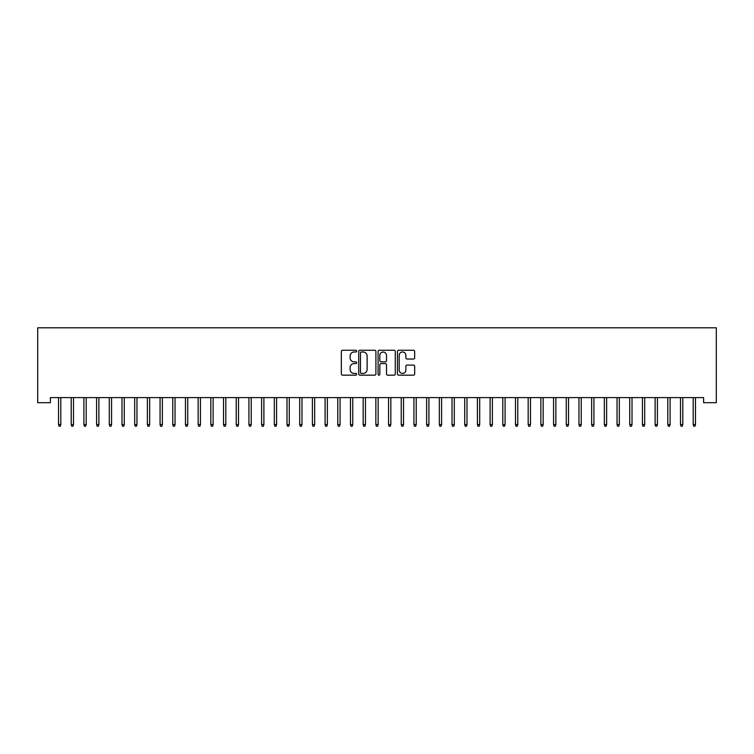 <?xml version="1.0" encoding="UTF-8"?>
<svg xmlns="http://www.w3.org/2000/svg" width="754" height="754" viewBox="0 0 754 754"><rect width="100%" height="100%" fill="white"/><g stroke="black" fill="none" stroke-linecap="round" stroke-linejoin="round"><path stroke-width="1.13" d="M356.689 351.119A0.877 0.877 0 0 0 355.822 350.252L342.58 350.252A1.244 1.244 0 0 0 341.336 351.496L341.336 373.918A1.244 1.244 0 0 0 342.58 375.162L355.822 375.162A0.877 0.877 0 0 0 356.689 374.295A0.877 0.877 0 0 0 355.822 373.418L354.107 373.418A3.987 3.987 0 0 1 350.12 369.432L350.12 367.566A3.987 3.987 0 0 1 354.107 363.579L355.822 363.579A0.877 0.877 0 0 0 356.689 362.712A0.877 0.877 0 0 0 355.822 361.835L354.107 361.835A3.987 3.987 0 0 1 350.12 357.848L350.12 355.982A3.987 3.987 0 0 1 354.107 351.995L355.822 351.995A0.877 0.877 0 0 0 356.689 351.119M413.409 359.036A1.244 1.244 0 0 0 414.662 357.782L414.662 351.496A1.244 1.244 0 0 0 413.409 350.252L398.715 350.252A1.244 1.244 0 0 0 397.462 351.496L397.462 373.918A1.244 1.244 0 0 0 398.715 375.162L413.409 375.162A1.244 1.244 0 0 0 414.662 373.918L414.662 366.321A1.244 1.244 0 0 0 413.409 365.077L407.122 365.077A1.244 1.244 0 0 0 405.878 366.321L405.878 370.091A3.336 3.336 0 0 1 402.542 373.418A3.336 3.336 0 0 1 399.205 370.091L399.205 355.322A3.336 3.336 0 0 1 402.542 351.995A3.336 3.336 0 0 1 405.878 355.322L405.878 357.782A1.244 1.244 0 0 0 407.122 359.036L413.409 359.036M703.605 397.612L50.395 397.612L50.395 402.693L37.7 402.693L37.7 327.802L716.3 327.802L716.3 402.693L703.605 402.693L703.605 397.612M375.907 351.496A1.244 1.244 0 0 0 374.663 350.252L359.96 350.252A1.244 1.244 0 0 0 358.716 351.496L358.716 373.918A1.244 1.244 0 0 0 359.96 375.162L374.663 375.162A1.244 1.244 0 0 0 375.907 373.918L375.907 351.496M379.337 350.252L394.04 350.252A1.244 1.244 0 0 1 395.284 351.496L395.284 373.918A1.244 1.244 0 0 1 394.04 375.162L387.744 375.162A1.244 1.244 0 0 1 386.5 373.918L386.5 364.823A1.244 1.244 0 0 0 385.256 363.579L381.081 363.579A1.244 1.244 0 0 0 379.837 364.823L379.837 374.295A0.877 0.877 0 0 1 378.96 375.162A0.877 0.877 0 0 1 378.093 374.295L378.093 351.496A1.244 1.244 0 0 1 379.337 350.252M361.336 351.995A0.877 0.877 0 0 0 360.459 352.863L360.459 372.551A0.877 0.877 0 0 0 361.336 373.418L363.136 373.418A3.987 3.987 0 0 0 367.123 369.432L367.123 355.982A3.987 3.987 0 0 0 363.136 351.995L361.336 351.995M386.5 355.388A3.336 3.336 0 0 0 383.164 352.052A3.336 3.336 0 0 0 379.837 355.388L379.837 360.591A1.244 1.244 0 0 0 381.081 361.835L385.256 361.835A1.244 1.244 0 0 0 386.5 360.591L386.5 355.388M60.801 424.549L60.292 426.198L59.029 426.198L58.52 424.549L60.801 424.549L60.801 397.612M58.52 424.549L58.52 397.612M73.496 424.549L72.987 426.198L71.715 426.198L71.215 424.549L73.496 424.549L73.496 397.612M71.215 424.549L71.215 397.612M86.192 424.549L85.683 426.198L84.41 426.198L83.901 424.549L86.192 424.549L86.192 397.612M83.901 424.549L83.901 397.612M98.887 424.549L98.378 426.198L97.106 426.198L96.597 424.549L98.887 424.549L98.887 397.612M96.597 424.549L96.597 397.612M111.573 424.549L111.074 426.198L109.801 426.198L109.292 424.549L111.573 424.549L111.573 397.612M109.292 424.549L109.292 397.612M124.269 424.549L123.76 426.198L122.497 426.198L121.988 424.549L124.269 424.549L124.269 397.612M121.988 424.549L121.988 397.612M136.964 424.549L136.455 426.198L135.183 426.198L134.683 424.549L136.964 424.549L136.964 397.612M134.683 424.549L134.683 397.612M149.66 424.549L149.151 426.198L147.878 426.198L147.369 424.549L149.66 424.549L149.66 397.612M147.369 424.549L147.369 397.612M162.355 424.549L161.846 426.198L160.574 426.198L160.065 424.549L162.355 424.549L162.355 397.612M160.065 424.549L160.065 397.612M175.041 424.549L174.542 426.198L173.269 426.198L172.76 424.549L175.041 424.549L175.041 397.612M172.76 424.549L172.76 397.612M187.737 424.549L187.228 426.198L185.965 426.198L185.456 424.549L187.737 424.549L187.737 397.612M185.456 424.549L185.456 397.612M200.432 424.549L199.923 426.198L198.651 426.198L198.151 424.549L200.432 424.549L200.432 397.612M198.151 424.549L198.151 397.612M213.128 424.549L212.619 426.198L211.346 426.198L210.837 424.549L213.128 424.549L213.128 397.612M210.837 424.549L210.837 397.612M225.823 424.549L225.314 426.198L224.042 426.198L223.533 424.549L225.823 424.549L225.823 397.612M223.533 424.549L223.533 397.612M238.509 424.549L238.01 426.198L236.737 426.198L236.228 424.549L238.509 424.549L238.509 397.612M236.228 424.549L236.228 397.612M251.205 424.549L250.696 426.198L249.433 426.198L248.924 424.549L251.205 424.549L251.205 397.612M248.924 424.549L248.924 397.612M263.9 424.549L263.391 426.198L262.119 426.198L261.619 424.549L263.9 424.549L263.9 397.612M261.619 424.549L261.619 397.612M276.595 424.549L276.087 426.198L274.814 426.198L274.305 424.549L276.595 424.549L276.595 397.612M274.305 424.549L274.305 397.612M289.291 424.549L288.782 426.198L287.51 426.198L287.001 424.549L289.291 424.549L289.291 397.612M287.001 424.549L287.001 397.612M301.977 424.549L301.477 426.198L300.205 426.198L299.696 424.549L301.977 424.549L301.977 397.612M299.696 424.549L299.696 397.612M314.672 424.549L314.164 426.198L312.901 426.198L312.392 424.549L314.672 424.549L314.672 397.612M312.392 424.549L312.392 397.612M327.368 424.549L326.859 426.198L325.587 426.198L325.087 424.549L327.368 424.549L327.368 397.612M325.087 424.549L325.087 397.612M340.063 424.549L339.554 426.198L338.282 426.198L337.773 424.549L340.063 424.549L340.063 397.612M337.773 424.549L337.773 397.612M352.759 424.549L352.25 426.198L350.978 426.198L350.469 424.549L352.759 424.549L352.759 397.612M350.469 424.549L350.469 397.612M365.445 424.549L364.945 426.198L363.673 426.198L363.164 424.549L365.445 424.549L365.445 397.612M363.164 424.549L363.164 397.612M378.14 424.549L377.631 426.198L376.369 426.198L375.86 424.549L378.14 424.549L378.14 397.612M375.86 424.549L375.86 397.612M390.836 424.549L390.327 426.198L389.055 426.198L388.555 424.549L390.836 424.549L390.836 397.612M388.555 424.549L388.555 397.612M403.531 424.549L403.022 426.198L401.75 426.198L401.241 424.549L403.531 424.549L403.531 397.612M401.241 424.549L401.241 397.612M416.227 424.549L415.718 426.198L414.446 426.198L413.937 424.549L416.227 424.549L416.227 397.612M413.937 424.549L413.937 397.612M428.913 424.549L428.413 426.198L427.141 426.198L426.632 424.549L428.913 424.549L428.913 397.612M426.632 424.549L426.632 397.612M441.608 424.549L441.099 426.198L439.836 426.198L439.328 424.549L441.608 424.549L441.608 397.612M439.328 424.549L439.328 397.612M454.304 424.549L453.795 426.198L452.523 426.198L452.023 424.549L454.304 424.549L454.304 397.612M452.023 424.549L452.023 397.612M466.999 424.549L466.49 426.198L465.218 426.198L464.709 424.549L466.999 424.549L466.999 397.612M464.709 424.549L464.709 397.612M479.695 424.549L479.186 426.198L477.913 426.198L477.405 424.549L479.695 424.549L479.695 397.612M477.405 424.549L477.405 397.612M492.381 424.549L491.881 426.198L490.609 426.198L490.1 424.549L492.381 424.549L492.381 397.612M490.1 424.549L490.1 397.612M505.076 424.549L504.567 426.198L503.304 426.198L502.795 424.549L505.076 424.549L505.076 397.612M502.795 424.549L502.795 397.612M517.772 424.549L517.263 426.198L515.99 426.198L515.491 424.549L517.772 424.549L517.772 397.612M515.491 424.549L515.491 397.612M530.467 424.549L529.958 426.198L528.686 426.198L528.177 424.549L530.467 424.549L530.467 397.612M528.177 424.549L528.177 397.612M543.163 424.549L542.654 426.198L541.381 426.198L540.872 424.549L543.163 424.549L543.163 397.612M540.872 424.549L540.872 397.612M555.849 424.549L555.349 426.198L554.077 426.198L553.568 424.549L555.849 424.549L555.849 397.612M553.568 424.549L553.568 397.612M568.544 424.549L568.035 426.198L566.772 426.198L566.263 424.549L568.544 424.549L568.544 397.612M566.263 424.549L566.263 397.612M581.24 424.549L580.731 426.198L579.458 426.198L578.959 424.549L581.24 424.549L581.24 397.612M578.959 424.549L578.959 397.612M593.935 424.549L593.426 426.198L592.154 426.198L591.645 424.549L593.935 424.549L593.935 397.612M591.645 424.549L591.645 397.612M606.631 424.549L606.122 426.198L604.849 426.198L604.34 424.549L606.631 424.549L606.631 397.612M604.34 424.549L604.34 397.612M619.317 424.549L618.817 426.198L617.545 426.198L617.036 424.549L619.317 424.549L619.317 397.612M617.036 424.549L617.036 397.612M632.012 424.549L631.503 426.198L630.24 426.198L629.731 424.549L632.012 424.549L632.012 397.612M629.731 424.549L629.731 397.612M644.708 424.549L644.199 426.198L642.926 426.198L642.427 424.549L644.708 424.549L644.708 397.612M642.427 424.549L642.427 397.612M657.403 424.549L656.894 426.198L655.622 426.198L655.113 424.549L657.403 424.549L657.403 397.612M655.113 424.549L655.113 397.612M670.099 424.549L669.59 426.198L668.317 426.198L667.808 424.549L670.099 424.549L670.099 397.612M667.808 424.549L667.808 397.612M682.785 424.549L682.285 426.198L681.013 426.198L680.504 424.549L682.785 424.549L682.785 397.612M680.504 424.549L680.504 397.612M695.48 424.549L694.971 426.198L693.708 426.198L693.199 424.549L695.48 424.549L695.48 397.612M693.199 424.549L693.199 397.612"/></g></svg>
